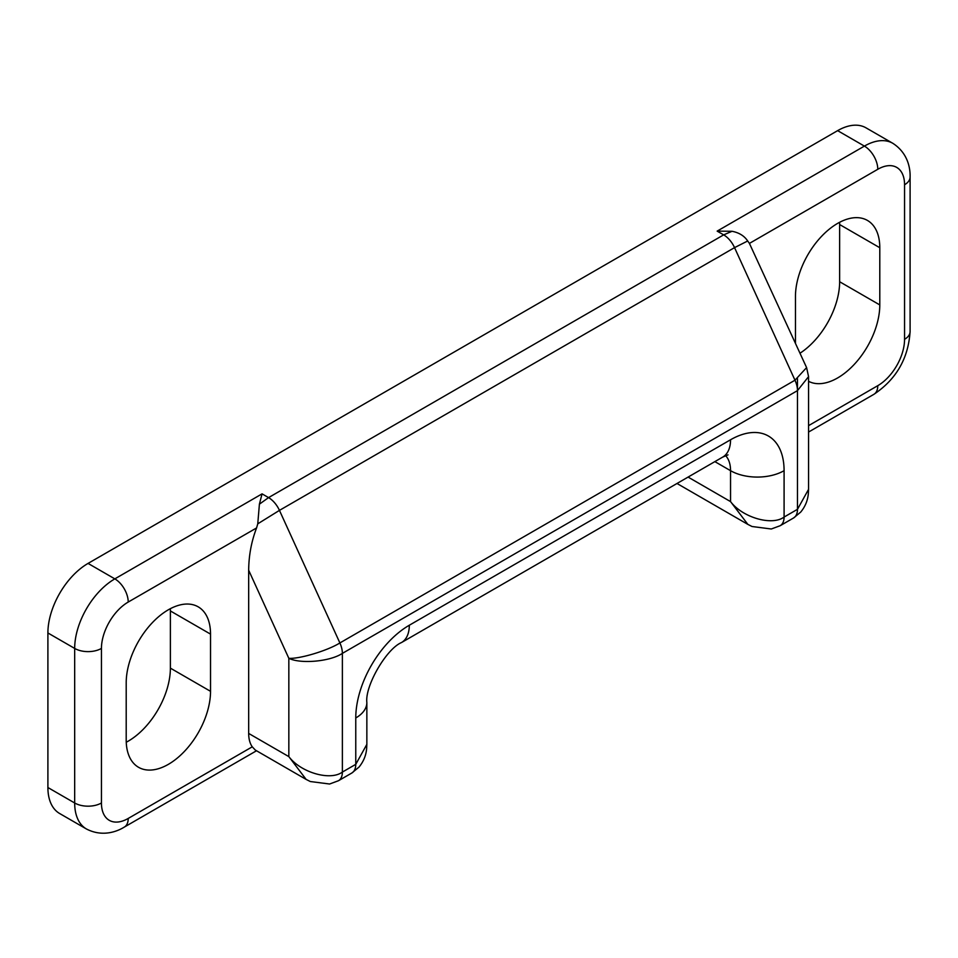 <?xml version="1.0" encoding="UTF-8"?>
<svg xmlns="http://www.w3.org/2000/svg" width="958" height="958" viewBox="0 0 958 958"><rect width="100%" height="100%" fill="white"/><g stroke="black" fill="none" stroke-linecap="round" stroke-linejoin="round"><path stroke-width="1.44" d="M126.252 742.234A59.624 34.428 120 0 0 128.216 741.157A59.624 34.428 120 0 0 170.38 668.133L170.38 610.941A59.624 34.428 120 0 0 170.332 608.701M126.205 739.995A59.624 34.428 120 0 0 138.551 767.298A59.624 34.428 120 0 0 168.368 764.34A59.624 34.428 120 0 0 210.532 691.317L210.532 634.124A59.624 34.428 120 0 0 198.186 606.833A59.624 34.428 120 0 0 152.226 622.808A59.624 34.428 120 0 0 126.205 682.815L126.205 739.995M808.564 381.308A59.624 34.428 120 0 0 837.627 377.943A59.624 34.428 120 0 0 879.791 304.919L879.791 247.727A59.624 34.428 120 0 0 867.445 220.436A59.624 34.428 120 0 0 821.497 236.41A59.624 34.428 120 0 0 795.463 296.417L795.463 343.168M800.038 353.191A59.624 34.428 120 0 0 839.639 281.736L839.639 224.543A59.624 34.428 120 0 0 839.591 222.304M47.9 787.524A56.785 32.788 120 0 0 59.659 813.522L86.436 828.981A56.785 32.788 -60 0 1 74.676 802.984L47.9 787.524L47.9 632.963A56.785 32.788 120 0 1 88.052 563.412L837.627 130.647A56.785 32.788 120 0 1 866.02 127.845L892.796 143.293A56.785 32.788 -60 0 0 864.403 146.107A18.932 10.933 60 0 1 877.779 169.291L749.419 243.404L806.6 367.609L794.984 380.206L734.546 247.631L747.683 240.985L749.419 243.404M248.673 570.238L248.673 733.433L288.837 756.616L288.837 658.326L248.673 570.238C248.793 555.508 251.427 541.414 256.576 527.942L257.762 523.834L259.402 504.171L268.563 497.609L723.661 234.866L717.159 231.118L732.056 231.285C739.133 232.674 744.342 235.907 747.683 240.985M257.762 523.834L279.449 510.375L339.886 642.95C327.72 650.602 299.65 659.056 288.837 658.326C300.884 664.217 330.33 661.499 342.377 653.38L342.377 772.076C330.33 781.105 300.884 772.603 288.837 756.616L306.141 779.417L255.319 750.066L252.265 746.821A37.865 21.854 -60 0 1 248.673 733.433M259.402 504.171L262.061 493.861L268.563 497.609A18.932 10.933 60 0 1 279.449 510.375L734.546 247.631A18.932 10.933 -120 0 0 723.661 234.866L732.056 231.285M688.095 477.084L730.547 501.597L747.851 524.385L752.018 526.505L771.298 528.996L780.171 525.714L793.547 517.991A18.932 10.933 -120 0 0 793.559 517.991A18.932 10.933 -120 0 0 797.475 509.321L808.564 489.346L808.564 376.626L806.6 367.609M725.601 455.637A37.865 21.854 -60 0 1 730.547 470.677L730.547 501.597C742.594 517.583 772.04 526.086 784.087 517.057L797.475 509.321L797.475 390.625L808.564 376.626M306.141 779.417L310.308 781.524L329.588 784.015L338.449 780.734A18.932 10.933 60 0 0 342.377 772.076L355.765 764.34L366.854 744.366L366.854 702.525C364.806 686.132 386.242 648.997 401.462 642.567L722.703 457.098A37.865 21.854 -120 0 0 730.547 439.77L409.305 625.239A75.718 43.721 120 0 0 355.765 717.973A37.865 21.854 0 0 0 366.854 702.525M797.475 390.625L342.377 653.38A18.932 10.933 60 0 0 339.886 642.95L794.984 380.206A18.932 10.933 -120 0 1 797.475 390.625L797.475 378.697M338.449 780.734L351.837 773.01A18.932 10.933 -120 0 0 355.765 764.34L355.765 717.973M714.86 461.624L730.547 470.677A37.865 21.854 0 0 0 784.087 470.677A75.718 43.721 120 0 0 730.547 439.77M784.087 470.677L784.087 517.057A18.932 10.933 60 0 1 780.171 525.714M808.564 425.639L877.779 385.679A37.865 21.854 120 0 0 904.556 339.312L904.556 184.75A37.865 21.854 120 0 0 877.779 169.291M877.779 385.679A18.932 10.933 60 0 1 873.864 394.337L808.564 432.046M717.159 231.118L864.403 146.107L837.627 130.647M256.576 527.942L128.216 602.055A37.865 21.854 120 0 0 101.44 648.422L101.44 802.984A37.865 21.854 120 0 0 128.216 818.443L252.265 746.821M101.44 802.984A18.932 10.933 0 0 1 74.676 802.984L74.676 648.422L47.9 632.963M101.44 648.422A18.932 10.933 0 0 1 74.676 648.422A56.785 32.788 -60 0 1 114.828 578.871L88.052 563.412M128.216 602.055A18.932 10.933 60 0 0 114.828 578.871L262.061 493.861M879.791 304.919L839.639 281.736M879.791 247.727L839.639 224.543M210.532 691.317L170.38 668.133M210.532 634.124L170.38 610.941M128.216 818.443A18.932 10.933 60 0 1 124.289 827.101C116.768 831.784 102.183 837.16 86.436 828.981M904.556 339.312A18.932 10.933 0 0 0 910.1 331.576C908.316 358.448 896.245 379.368 873.864 394.337M904.556 184.75A18.932 10.933 0 0 0 910.1 177.026L910.1 331.576M409.305 625.239A37.865 21.854 60 0 1 401.462 642.567M256.516 750.761L124.289 827.101M910.1 177.026C910.387 168.309 907.849 152.933 892.796 143.293M677.007 483.491L747.851 524.385M351.837 773.01L359.022 767.083C363.465 761.646 366.004 755.575 366.615 748.845L366.854 744.366M722.703 457.098L728.008 454.87M793.559 517.991L800.732 512.063C805.187 506.626 807.714 500.543 808.324 493.825L808.564 489.346"/></g></svg>
